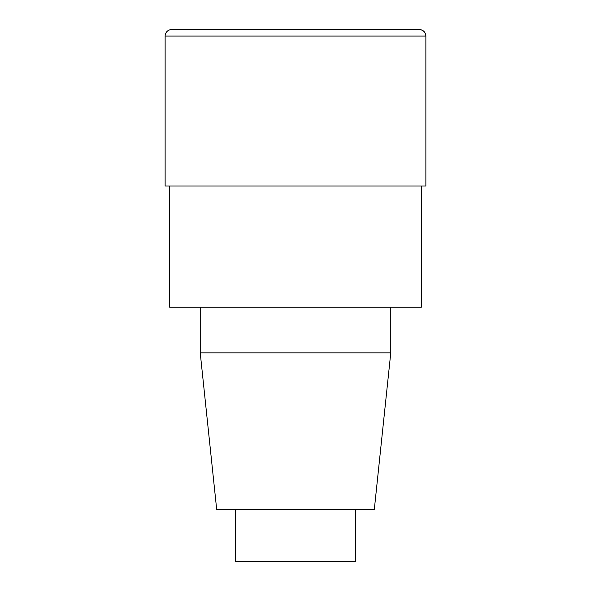 <?xml version="1.0" encoding="UTF-8"?>
<svg xmlns="http://www.w3.org/2000/svg" width="591" height="591" viewBox="0 0 591 591"><rect width="100%" height="100%" fill="white"/><g stroke="black" fill="none" stroke-linecap="round" stroke-linejoin="round"><path stroke-width="0.89" d="M421.302 185.988L421.302 307.231L169.698 307.231L169.698 185.988M390.769 307.231L390.769 352.864L200.231 352.864L200.231 307.231M390.769 352.864L374.332 509.302L216.668 509.302L200.231 352.864M355.472 509.302L355.472 561.45L235.528 561.45L235.528 509.302M165.133 185.988L165.133 36.066A6.516 6.516 0 0 1 171.649 29.55L419.351 29.55A6.516 6.516 0 0 1 425.867 36.066L425.867 185.988L165.133 185.988M425.867 185.988L425.867 36.066L165.133 36.066M425.867 36.066C425.476 32.113 423.304 29.942 419.351 29.55"/></g></svg>
